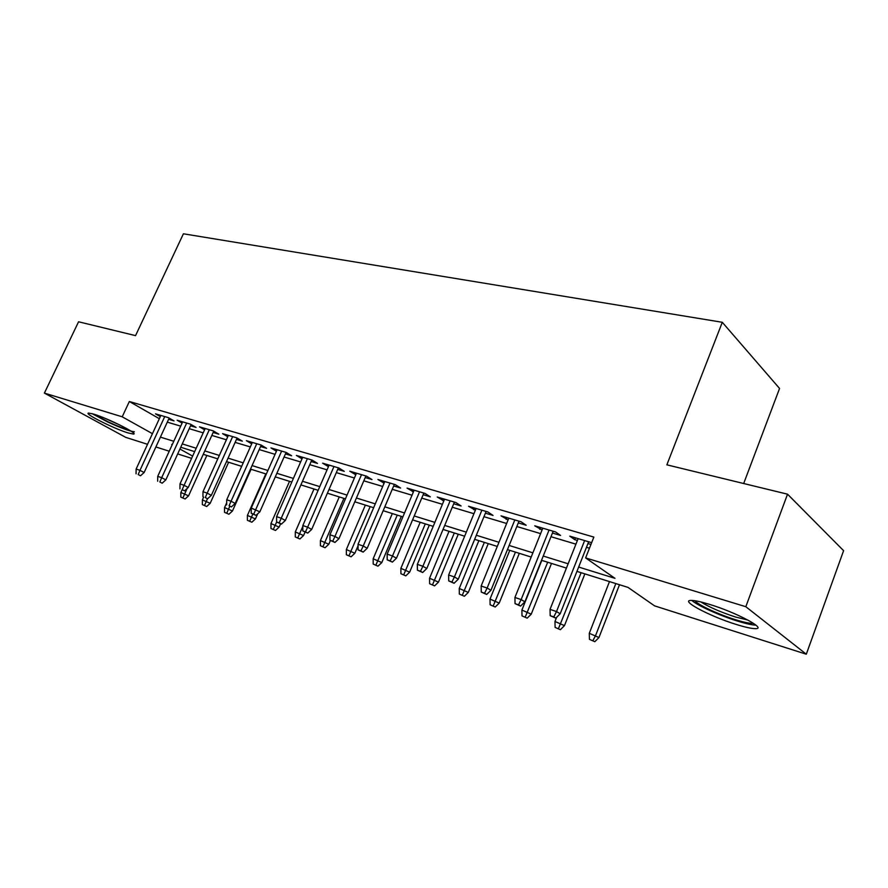 <?xml version="1.0" encoding="UTF-8"?>
<svg xmlns="http://www.w3.org/2000/svg" width="888" height="888" viewBox="0 0 888 888"><rect width="100%" height="100%" fill="white"/><g stroke="black" fill="none" stroke-linecap="round" stroke-linejoin="round"><path stroke-width="1.33" d="M93.74 414.119C107.981 418.326 139.46 434.232 133.4 434.077L128.016 432.911C113.93 428.671 83.05 413.164 88.667 413.064L93.74 414.119M709.357 604.317C736.119 612.354 767.554 629.104 755.377 628.649C751.559 628.637 745.154 627.228 736.163 624.419C710.045 616.405 679.542 600.31 691.064 600.41C694.571 600.366 700.665 601.676 709.357 604.317M743.689 483.516L779.553 388.456L722.288 322.289L183.405 233.788L135.542 335.631L78.566 321.778L44.4 393.106L122.211 416.805L152.447 433.677M722.288 322.289L666.866 464.835L787.534 494.183L843.6 550.682L806.304 654.212L654.567 605.86L628.005 587.39L576.945 571.395M191.608 458.352L177.689 453.912M169.231 451.215L155.877 446.964M147.541 444.311L125.763 437.373L44.4 393.106M168.609 419.291L174.026 420.901L168.409 417.66L155.489 413.841L160.317 416.616M190.532 425.796L196.093 427.439L190.487 424.175L177.156 420.235L182.107 423.11M213.142 432.489L218.848 434.188L213.264 430.891L199.511 426.839L204.584 429.803M236.474 439.405L242.335 441.147L236.763 437.84L222.577 433.644L227.772 436.718M260.561 446.542L266.578 448.329L261.028 444.999L246.376 440.67L251.715 443.856M277.1 449.739L251.249 508.069L259.851 511.821L286.103 452.403L270.962 447.929L276.434 451.226M311.133 461.527L317.504 463.414L312.021 460.051L296.37 455.433L302.009 458.83M337.718 469.408L344.267 471.35L338.816 467.965L322.633 463.181L328.449 466.655M365.212 477.555L371.961 479.553L366.555 476.157L349.794 471.206L355.799 474.769M393.673 485.991L400.621 488.045L395.271 484.626L377.922 479.509L384.116 483.161M423.154 494.727L430.314 496.847L425.03 493.417L407.048 488.111L413.442 491.852M453.713 503.785L461.094 505.971L455.877 502.519L437.229 497.014L443.845 500.854M485.403 513.175L493.029 515.429L487.878 511.965L468.531 506.26L475.38 510.2M518.292 522.921L526.162 525.252L521.101 521.778L501.021 515.85L508.103 519.902M552.447 533.044L560.583 535.453L555.611 531.968L534.743 525.807L542.08 529.97M578.665 567.055L614.984 578.332L585.625 557.919L593.85 537.096L129.337 401.509L159.352 418.703M167.299 422.144L180.719 426.151M189.211 428.682L203.197 432.856M211.81 435.431L226.396 439.782M235.131 442.391L250.338 446.93M259.207 449.583L275.069 454.323M284.06 457.009L300.632 461.949M309.757 464.679L327.062 469.841M336.33 472.616L354.401 478.01M363.814 480.819L382.706 486.458M392.263 489.321L412.021 495.215M421.733 498.113L442.413 504.295M452.281 507.237L473.926 513.708M483.96 516.694L506.637 523.476M516.838 526.517L540.614 533.621M550.982 536.707L575.924 544.155M586.469 547.308L589.466 548.207M591.652 542.668L569.796 536.152L574.725 539.638L577.4 540.437M587.945 543.556L590.953 544.444M286.103 452.403L291.619 455.744L285.437 453.912M787.534 494.183L745.82 606.704L806.304 654.212M129.337 401.509L122.211 416.805M585.625 557.919L745.82 606.704M160.406 437.118L173.793 441.281M182.262 443.911L196.204 448.24M204.795 450.915L219.336 455.433M228.061 458.13L243.223 462.848M252.07 465.59L267.899 470.507M276.867 473.304L293.395 478.432M302.497 481.263L319.758 486.624M329.004 489.499L347.041 495.093M356.421 498.013L375.28 503.873M384.815 506.837L404.54 512.964M414.23 515.972L434.865 522.377M444.71 525.441L466.322 532.156M476.323 535.264L498.967 542.302M509.146 545.454L532.889 552.836M543.234 556.043L568.131 563.78M172.261 444.599L171.695 444.422L172.217 444.71M179.931 449.017L192.629 456.11M566.422 568.098L541.525 560.295M531.191 557.054L507.459 549.616M497.28 546.431L474.647 539.338M464.646 536.208L443.045 529.437M433.2 526.362L412.576 519.891M402.886 516.86L383.183 510.689M373.648 507.703L354.8 501.798M345.421 498.856L327.394 493.206M318.148 490.309L300.899 484.904M291.797 482.051L275.291 476.878M266.322 474.07L250.494 469.108M241.658 466.344L226.507 461.594M217.793 458.863L203.263 454.312M194.672 451.626L180.73 447.252M575.446 537.828L574.725 539.638M540.492 527.505L539.771 529.281M506.848 517.571L506.127 519.314M474.436 508.003L473.726 509.712M443.201 498.779L442.502 500.455M413.064 489.887L412.376 491.53M383.993 481.296L383.305 482.917M355.91 473.015L355.233 474.592M328.782 465.001L328.105 466.555M302.542 457.253L301.876 458.785M553.779 616.905L550.183 615.684L555.821 618.148L553.779 616.905L556.51 611.566L550.038 609.368L578.132 538.616M584.637 540.537L556.51 611.566L560.173 613.808L588.677 541.724M555.821 618.148L560.173 613.808M550.038 609.368L550.183 615.684M589.454 639.36L594.827 641.702L589.454 639.36L589.288 633.311L598.956 637.54L619.502 584.726M592.951 640.57L595.604 635.486L615.828 583.571M589.288 633.311L609.479 581.585M598.956 637.54L594.827 641.702M753.324 623.232C750.504 623.687 744.621 622.521 735.664 619.757C718.67 614.54 697.369 604.595 694.971 600.743M700.887 601.953C709.301 607.203 720.878 612.232 735.608 617.038L747.985 620.101M691.819 600.421C697.235 605.438 719.524 615.517 737.318 621.012C745.842 623.665 752.058 625.041 755.954 625.152M129.415 430.136C124.453 428.86 117.394 426.118 108.269 421.9L94.05 414.219M103.863 417.826L120.291 425.23M92.052 413.63L107.692 421.978C121.223 428.16 130.092 431.413 134.321 431.735M518.503 604.828L515.051 603.64L520.579 606.071L518.503 604.828L521.145 599.578L514.929 597.469L542.801 528.182M549.062 530.036L521.145 599.578L524.886 601.82L553.169 531.246M520.579 606.071L524.886 601.82M514.929 597.469L515.051 603.64M484.571 593.206L481.252 592.074L486.691 594.449L484.571 593.206L487.135 588.045L481.152 586.013L508.813 518.148M514.829 519.924L487.135 588.045L490.942 590.298L519.003 521.156M486.691 594.449L490.942 590.298M481.152 586.013L481.252 592.074M451.925 582.029L448.729 580.93L454.079 583.272L451.925 582.029L454.412 576.945L448.651 574.991L476.079 508.491M481.884 510.2L454.412 576.945L458.264 579.198L486.113 511.444M454.079 583.272L458.264 579.198M448.651 574.991L448.729 580.93M420.479 571.25L417.393 570.196L422.655 572.494L420.479 571.25L422.888 566.267L417.338 564.38L444.544 499.178M450.138 500.832L422.888 566.267L426.795 568.509L454.412 502.086M422.655 572.494L426.795 568.509M417.338 564.38L417.393 570.196M555.1 627.394L560.384 629.703L555.1 627.394L554.967 621.478L564.468 625.629L584.87 573.881M558.474 628.571L581.129 572.705M554.967 621.478L556.587 617.382M564.468 625.629L560.384 629.703M522.011 615.884L527.206 618.148L522.011 615.884L521.889 610.067L531.246 614.163L551.504 563.425M525.263 617.016L547.696 562.226M521.889 610.067L541.802 560.384M531.246 614.163L527.206 618.148M490.109 604.772L495.227 607.015L490.109 604.772L490.01 599.078L499.211 603.096L519.314 553.335M493.251 605.871L515.451 552.125M490.01 599.078L509.779 550.349M499.211 603.096L495.227 607.015M459.329 594.061L464.369 596.259L459.329 594.061L459.251 588.478L468.298 592.429L488.267 543.611M462.359 595.115L484.349 542.379M459.251 588.478L478.865 540.67M468.298 592.429L464.369 596.259M390.165 560.872L387.201 559.851L392.374 562.115L390.165 560.872L392.507 555.966L387.157 554.145L414.141 490.198M419.536 491.797L392.507 555.966L396.459 558.208L423.854 493.073M392.374 562.115L396.459 558.208M387.157 554.145L387.201 559.851M429.626 583.727L434.576 585.891L429.626 583.727L429.559 578.232L438.472 582.128L458.275 534.21M432.545 584.748L454.323 532.978M429.559 578.232L449.028 531.313M438.472 582.128L434.576 585.891M360.939 550.86L358.075 549.883L363.159 552.103L360.939 550.86L363.214 546.031L358.042 544.277L384.804 481.54M390.01 483.072L363.214 546.031L367.199 548.273L394.372 484.36M363.159 552.103L367.199 548.273M358.042 544.277L358.075 549.883M400.921 573.737L405.805 575.868L400.921 573.737L400.877 568.342L409.646 572.172L429.304 525.141M403.751 574.725L425.308 523.887M400.877 568.342L420.191 522.277M409.646 572.172L405.805 575.868M332.734 541.203L329.959 540.248L334.976 542.435L332.734 541.203L334.931 536.441L329.948 534.754L356.488 473.182M361.505 474.658L334.931 536.441L338.961 538.683L365.9 475.957M334.976 542.435L338.961 538.683M329.948 534.754L329.959 540.248M373.193 564.08L377.988 566.178L373.193 564.08L373.16 558.785L381.796 562.559L401.298 516.361M375.924 565.034L397.269 515.096M373.16 558.785L392.318 513.553M381.796 562.559L377.988 566.178M305.483 531.868L302.819 530.957L307.748 533.1L305.483 531.868L307.637 527.183L302.819 525.552L329.126 465.101M333.977 466.533L307.637 527.183L311.688 529.426L338.395 467.843M307.748 533.1L311.688 529.426M302.819 525.552L302.819 530.957M346.364 554.745L351.104 556.809L346.364 554.745L346.353 549.539L354.856 553.257L358.053 545.765M349.006 555.666L370.152 506.604M346.353 549.539L365.356 505.106M354.856 553.257L351.104 556.809M279.165 522.854L276.579 521.966L281.441 524.087L279.165 522.854L281.252 518.237L276.601 516.661L302.675 457.298M307.37 458.685L281.252 518.237L285.337 520.468L311.81 459.995M281.441 524.087L285.337 520.468M276.601 516.661L276.579 521.966M320.413 545.72L325.075 547.752L320.413 545.72L320.413 540.603L328.793 544.255L330.414 540.503M322.977 546.608L343.9 498.379M320.413 540.603L339.272 496.925M328.793 544.255L325.075 547.752M253.724 514.141L251.226 513.286L255.999 515.362L253.724 514.141L281.64 451.082M255.999 515.362L259.851 511.821M251.249 508.069L251.226 513.286M295.293 536.974L299.889 538.972L295.293 536.974L295.304 531.945L303.563 535.542L305.028 532.167M297.769 537.828L302.819 526.451M295.304 531.945L314.008 489.011M303.563 535.542L299.889 538.972M229.104 505.705L231.391 506.926L229.104 505.705L231.08 501.232L226.729 499.755L252.347 442.435M256.743 443.734L231.08 501.232L235.198 503.452L261.205 445.099M231.391 506.926L235.198 503.452M226.729 499.755L226.684 504.872M270.962 528.504L275.491 530.469L270.962 528.504L270.973 523.554L279.121 527.106L280.575 523.787M273.36 529.337L276.634 522M270.973 523.554L289.532 481.34M279.121 527.106L275.491 530.469M205.272 497.546L207.581 498.767L205.272 497.546L207.204 493.14L202.986 491.708L228.383 435.364M232.645 436.619L207.204 493.14L211.333 495.349L237.096 438.028M207.581 498.767L211.333 495.349M202.986 491.708L202.941 496.747M247.386 520.29L251.848 522.233L247.386 520.29L247.408 515.429L255.433 518.925L257.698 513.797M249.706 521.101L252.814 514.13M247.408 515.429L265.812 473.915M255.433 518.925L251.848 522.233M182.207 489.643L184.515 490.853L182.207 489.643L184.082 485.292L179.998 483.916L205.172 428.504M209.302 429.725L184.082 485.292L188.223 487.501L213.742 431.18M184.515 490.853L188.223 487.501M179.998 483.916L179.942 488.866M224.52 512.343L228.915 514.252L224.52 512.343L224.553 507.548L232.467 511L251.06 469.286M226.773 513.12L229.77 506.371M224.553 507.548L226.706 502.741M232.467 511L228.915 514.252M159.851 481.984L162.16 483.194L159.851 481.984L161.683 477.7L157.72 476.357L182.673 421.867M186.68 423.043L161.683 477.7L165.834 479.886L191.109 424.531M162.16 483.194L165.834 479.886M157.72 476.357L157.653 481.229M202.342 504.617L206.682 506.504L202.342 504.617L202.386 499.9L210.19 503.307L228.627 462.26M204.529 505.383L207.47 498.723M202.386 499.9L203.641 497.114M210.19 503.307L206.682 506.504M138.184 474.569L140.493 475.768L138.184 474.569L139.971 470.34L136.13 469.042L160.861 415.429M164.735 416.572L139.971 470.34L144.122 472.516L169.164 418.093M140.493 475.768L144.122 472.516M136.13 469.042L136.053 473.837M180.819 497.125L185.104 498.989L180.819 497.125L180.875 492.485L188.578 495.837L206.86 455.444M182.939 497.868L187.102 488.511M180.875 492.485L182.018 489.965M188.578 495.837L185.104 498.989"/></g></svg>
